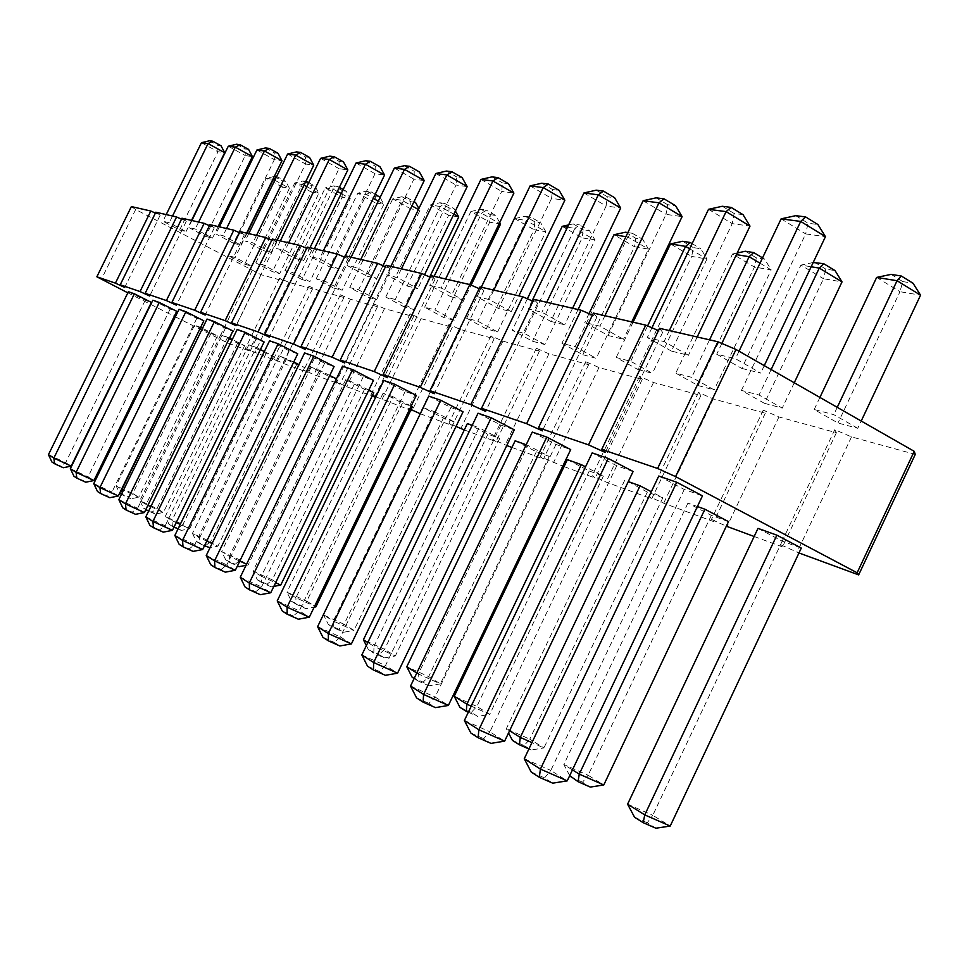 <?xml version="1.0" encoding="UTF-8"?>
<svg xmlns="http://www.w3.org/2000/svg" width="969" height="969" viewBox="0 0 969 969"><rect width="100%" height="100%" fill="white"/><g stroke="black" fill="none" stroke-linecap="round" stroke-linejoin="round"><path stroke-width="0.73" stroke-dasharray="4.84 3.63" d="M659.538 328.309L662.639 332.379L658.46 330.586M593.44 313.072L596.88 317.045L592.447 315.131M533.907 299.348L537.601 303.224L532.998 301.226M479.994 286.921L483.894 290.7L479.171 288.641M430.963 275.62L435.008 279.302L430.2 277.207M386.171 265.288L390.325 268.885L385.456 266.754M345.085 255.828L349.324 259.329L344.431 257.173M307.27 247.107L311.558 250.523L306.664 248.355M272.35 239.052L276.662 242.383L271.78 240.215M239.997 231.603L244.333 234.849L239.464 232.681M209.946 224.675L214.282 227.848L209.449 225.692M181.966 218.219L186.29 221.32L181.494 219.176M155.827 212.199L160.151 215.215L155.391 213.095M131.384 206.567L135.672 209.51L261.049 274.712L283.214 280.804L279.617 278.188L288.932 282.367L312.563 288.859L308.99 286.194L318.668 290.543L343.922 297.471L340.385 294.77L350.451 299.264L377.486 306.701L374.01 303.939L384.487 308.614L413.521 316.597L410.105 313.786L421.055 318.656L452.305 327.243L448.974 324.385L460.42 329.472L494.154 338.738L490.932 335.843L502.923 341.149L539.442 351.178L536.366 348.234L548.951 353.794L588.631 364.683L585.736 361.703L598.975 367.53L642.229 379.412L639.552 376.384L653.53 382.513L700.866 395.509L698.479 392.457L713.257 398.913L765.292 413.206L763.245 410.129L778.943 416.961L836.392 432.731L834.793 429.655L851.509 436.886L915.269 454.4M366.9 276.117L376.735 278.539L356.774 267.771L347.084 265.445L366.9 276.117L413.92 179.156L424.216 180.585M329.726 266.972L338.823 269.212L319.455 258.82L310.504 256.664L329.726 266.972L375.039 173.717L384.56 175.05M263.302 250.608L271.138 252.546L252.885 242.831L245.169 240.978L263.302 250.608L305.538 164.003L313.75 165.154M295.291 258.493L303.721 260.564L284.922 250.523L276.625 248.536L295.291 258.493L339.017 168.679L347.835 169.914M179.64 230.016L186.048 231.591L169.236 222.749L162.949 221.235L179.64 230.016L217.977 151.77L224.687 152.702M205.682 236.424L212.514 238.108L195.241 228.987L188.531 227.376L205.682 236.424L245.23 155.585L252.388 156.578M233.505 243.28L240.809 245.072L223.064 235.673L215.869 233.941L233.505 243.28L274.36 159.655L282.003 160.721M454.146 320.279L434.911 309.91L424.628 307.209L443.717 317.493L454.146 320.279L471.091 285.128M404.315 306.955L385.771 297.011L395.291 299.506L413.969 309.535L404.315 306.955L448.671 215.251L458.725 216.959M376.723 299.566L358.566 289.864L349.736 287.551L367.772 297.168L376.723 299.566L419.928 210.394L418.899 208.529M279.726 273.609L262.987 264.767L255.816 262.878L272.434 271.659L279.726 273.609L318.849 193.267L315.022 186.157L308.723 182.681M302.074 279.581L284.995 270.545L292.662 272.555L309.85 281.664L302.074 279.581L342.142 197.216L350.257 198.584L309.85 281.664M333.772 288.072L342.118 290.3L324.458 280.913L316.233 278.745L333.772 288.072L375.173 202.812L383.869 204.277L342.118 290.3M244.685 264.222L251.504 266.051L235.201 257.475L228.478 255.707L244.685 264.222L282.33 187.078L289.44 188.289L251.504 266.051M857.771 428.298L833.788 414.659L814.202 409.512L837.979 423.005L857.771 428.298L861.211 421.031M764.444 403.322L741.43 390.398L759.054 395.025L782.262 408.094L764.444 403.322L823.505 278.745L842.025 281.882M671.444 351.105L647.28 337.539L664.08 341.572L688.462 355.296L671.444 351.105L732.225 223.633L749.994 226.116M741.757 368.414L760.726 373.089L735.459 358.712L716.721 354.218L741.757 368.414L805.663 233.892L825.455 236.654M550.731 321.381L564.673 324.809L541.937 312.236L528.19 308.941L550.731 321.381L606.122 206.009L620.681 208.044M637.772 369.419L652.416 373.344L630.674 361.316L616.199 357.513L637.772 369.419L691.721 256.422L706.97 259.002L652.416 373.344M698.031 385.553L714.153 389.865L691.696 377.341L675.756 373.162L698.031 385.553L754.427 267.044L771.191 269.879L714.153 389.865M608.096 335.504L623.455 339.283L599.92 326.165L584.767 322.52L608.096 335.504L666.054 214.379L682.103 216.62M486.329 328.891L466.658 318.256L477.802 321.175L497.606 331.919L486.329 328.891L534.076 229.726L545.826 231.712L497.606 331.919M407.15 286.037L417.821 288.665L397.217 277.485L386.716 274.966L407.15 286.037L456.024 185.031L467.179 186.593M544.796 344.54L524.374 333.409L512.262 330.223L532.538 341.258L544.796 344.54L594.954 240.033L589.552 230.731L579.523 224.917L574.847 228.393L594.954 240.033L582.187 237.865L532.538 341.258M450.876 296.793L462.504 299.663L441.222 288.059L429.776 285.31L450.876 296.793L501.748 191.426L513.897 193.122M582.829 354.715L596.201 358.3L575.138 346.732L561.923 343.268L582.829 354.715L634.538 246.744L648.467 249.094L596.201 358.3M511.257 311.667L489.272 299.591L476.748 296.587L498.55 308.53L511.257 311.667L518.851 295.872M127.835 292.82L150.449 304.266M150.789 304.436L174.263 316.306M175.328 316.839L227.751 342.99L249.106 350.839L245.339 348.549L277.376 361.231L273.633 358.918L283.263 363.399L307.585 372.338L303.866 370.001L313.883 374.652L339.937 384.233L336.243 381.871L346.684 386.704L372.132 396.067M372.399 395.509L371.018 394.613L372.496 395.304M375.863 396.854L410.735 410.25M410.88 409.96L408.47 408.337L411.074 409.548M420.267 413.751L452.366 425.561L448.901 423.162L456.024 426.445M464.308 429.945L496.043 441.61L492.688 439.211L506.751 445.546M511.959 447.46L543.464 459.04L540.266 456.653L562.795 466.15M564.043 466.61L595.16 478.044L592.168 475.67L606.061 482.053L651.725 498.829L648.976 496.491L663.68 503.226L713.874 521.685L711.452 519.396L726.326 526.191M754.161 536.487L782.504 546.904L780.481 544.687L798.989 552.96M304.605 352.946L324.651 363.23L334.087 366.536M269.576 340.785L289.028 350.717L297.737 353.782M207.039 319.055L225.365 328.37L232.887 331.01M237.151 329.508L256.022 339.138L264.101 341.972M128.38 291.717L145.229 300.245L151.37 302.401M152.848 300.22L170.169 309.002L176.721 311.303M179.011 309.305L196.816 318.353L203.829 320.812M411.159 406.072L392.978 396.745L295.896 597.752L314.598 606.243M392.978 396.745L383.094 393.184L402.414 403.08L412.443 406.726M373.768 392.675L364.489 389.296L345.727 379.703L354.872 383.009L261.339 576.252L275.596 582.744M368.765 390.107L354.872 383.009M329.751 375.475L319.576 370.279L311.085 367.215L329.315 376.517L336.376 378.855M229.459 338.048L220.799 334.656L237.587 343.171L244.6 345.715L232.294 339.477M264.331 351.553L273.585 356.253L266.1 353.54L248.851 344.77L256.216 347.435L171.925 520.595L176.213 522.57M260.407 349.567L256.216 347.435M293.752 362.006L278.878 355.599L296.599 364.623L304.629 367.542L298.924 364.635M200.619 327.389L194.527 325.184L210.891 333.469L217.456 335.855L202.533 328.297M758 528.371L782.213 541.138L801.29 548.079M728.494 521.613L711.331 515.375L687.929 503.105L697.401 506.521M633.096 471.503L616.756 465.762L592.192 452.886M658.775 476.021L684.259 489.466L702.464 495.849M478.056 413.218L500.937 425.112L514.309 429.8M567.374 459.633L589.261 471.007L603.384 476.13L585.518 466.84M628.287 481.593L647.328 492.107L662.857 497.751L651.301 491.719M532.272 432.065L555.964 444.432L570.705 449.604M454.291 421.939L443.427 417.99L423.514 407.755L434.221 411.619L333.312 621.044L353.976 630.395L343.595 632.26L338.678 629.184L344.092 624.278L353.976 630.395L454.291 421.939L434.221 411.619M342.541 366.137L363.242 376.771L373.477 380.369M467.373 423.574L487.916 434.16L499.725 438.46L479.025 427.777L373.986 646.359L395.328 655.977L384.439 657.89L373.78 653.106L373.986 646.359L367.82 642.52M472.242 425.33L479.025 427.777M383.785 380.466L405.163 391.488L416.307 395.4M515.145 440.798L536.341 451.772L549.229 456.447L527.863 445.389L418.329 673.964L440.398 683.872L428.964 685.834L423.138 682.176L428.661 676.604L440.398 683.872L549.229 456.447M526.179 444.771L527.863 445.389M428.782 396.103L450.888 407.537L463.061 411.813M662.639 332.379L605.31 452.487M851.509 436.886L797.087 552.269M834.793 429.655L780.481 544.687M836.392 432.731L782.504 546.904M596.88 317.045L542.361 430.866M778.943 416.961L727.053 526.518M763.245 410.129L711.452 519.396M765.292 413.206L713.874 521.685M537.601 303.224L485.626 411.389M713.257 398.913L663.68 503.226M698.479 392.457L648.976 496.491M700.866 395.509L651.725 498.829M483.894 290.7L434.233 393.741M653.53 382.513L606.061 482.053M639.552 376.384L592.168 475.67M642.229 379.412L595.16 478.044M435.008 279.302L387.467 377.68M598.975 367.53L553.444 462.71M585.736 361.703L540.266 456.653M588.631 364.683L543.464 459.04M390.325 268.885L344.734 363M548.951 353.794L505.212 444.977M536.366 348.234L492.688 439.211M539.442 351.178L496.043 441.61M349.324 259.329L305.514 349.543M502.923 341.149L460.82 428.661M490.932 335.843L448.901 423.162M494.154 338.738L452.366 425.561M311.558 250.523L269.406 337.139M460.42 329.472L419.856 413.606M448.974 324.385L408.47 408.337M452.305 327.243L412.322 410.129M276.662 242.383L236.061 325.681M421.055 318.656L381.919 399.664M410.105 313.786L371.018 394.613M413.521 316.597L374.93 396.43M244.333 234.849L205.149 315.07M384.487 308.614L346.684 386.704M374.01 303.939L336.243 381.871M377.486 306.701L339.937 384.233M214.282 227.848L176.443 305.211M350.451 299.264L313.883 374.652M340.385 294.77L303.866 370.001M343.922 297.471L307.585 372.338M186.29 221.32L149.686 296.029M318.668 290.543L283.263 363.399M308.99 286.194L273.633 358.918M312.563 288.859L277.376 361.231M160.151 215.215L124.71 287.454M288.932 282.367L254.617 352.861M279.617 278.188L245.339 348.549M283.214 280.804L249.106 350.839M135.672 209.51L101.333 279.423M261.049 274.712L227.751 342.99M252.061 270.666L218.812 338.835M382.973 265.663L376.735 278.539M360.807 259.45L356.774 267.771M351.093 257.209L347.084 265.445M394.383 168.049L413.92 179.156L414.248 171.271L419.395 171.949M345.303 255.877L338.823 269.212M323.343 250.814L319.455 258.82M314.356 248.742L310.504 256.664M356.071 163.01L375.039 173.717L375.221 166.111L379.969 166.741M277.17 240.167L271.138 252.546M256.506 235.406L252.885 242.831M248.754 233.614L245.169 240.978M287.623 154.023L305.538 164.003L305.489 156.917L309.583 157.45M309.971 247.725L303.721 260.564M288.677 242.819L284.922 250.523M280.344 240.906L276.625 248.536M320.582 158.359L339.017 168.679L339.065 161.351L343.474 161.932M191.511 220.423L186.048 231.591M172.518 216.051L169.236 222.749M166.208 214.585L162.949 221.235M201.455 142.709L217.977 151.77L217.686 145.326L221.029 145.774M218.158 226.564L212.514 238.108M198.633 222.071L195.241 228.987M191.886 220.508L188.531 227.376M228.272 146.234L245.23 155.585L245.012 148.935L248.585 149.408M246.647 233.129L240.809 245.072M226.564 228.502L223.064 235.673M219.345 226.843L215.869 233.941M256.93 149.989L274.36 159.655L274.215 152.787L278.03 153.296M424.628 307.209L470.886 211.508L481.593 213.253L499.314 223.342M443.717 317.493L489.708 222.204L470.886 211.508L480.878 209.243L486.256 210.103L481.593 213.253L434.911 309.91M480.878 209.243L490.302 214.621L489.708 222.204L500.561 224.045M385.771 297.011L430.369 204.931L448.671 215.251L449.095 207.923L454.122 208.747L455.382 211M429.703 276.989L413.969 309.535M449.095 207.923L439.938 202.739L430.369 204.931L440.289 206.542L453.831 214.197M439.938 202.739L444.928 203.538L440.289 206.542L395.291 299.506M349.736 287.551L392.796 198.827L402.002 200.317L411.946 205.9M418.414 209.534L419.928 210.394L410.602 208.807L367.772 297.168M401.978 196.707L410.892 201.722L410.602 208.807L392.796 198.827L401.978 196.707L406.605 197.446L402.002 200.317L358.566 289.864M255.816 262.878L294.818 182.911L304.024 185.091M306.81 186.617L318.849 193.267L311.267 191.983L272.434 271.659M305.332 182.402L302.304 184.134L262.987 264.767M305.804 181.445L303.006 180.997L294.818 182.911L311.267 191.983L311.231 185.539L315.022 186.157M284.995 270.545L325.269 187.865L342.142 197.216L342.202 190.578L346.26 191.232L350.257 198.584L341.209 193.57M342.202 190.578L333.76 185.878L325.269 187.865L333.263 189.161L337.369 191.438M333.76 185.878L337.781 186.52L333.263 189.161L292.662 272.555M316.233 278.745L357.852 193.146L366.415 194.539L373.235 198.354M378.298 201.177L383.869 204.277L380.114 197.434M366.67 191.111L375.342 195.956L375.173 202.812L357.852 193.146L366.67 191.111L370.982 191.789L366.415 194.539L324.458 280.913M274.821 180.246L289.44 188.289L285.77 181.409L282.221 180.84L282.33 187.078L266.293 178.284L228.478 255.707M247.034 233.226L235.201 257.475M274.336 176.443L266.293 178.284L272.907 179.362M837.252 407.331L833.788 414.659M819.907 397.423L814.202 409.512M876.654 277.413L899.971 291.693L837.979 423.005M891.08 274.397L902.757 281.579L899.971 291.693L920.55 295.182M741.43 390.398L800.915 265.106L823.505 278.745L825.794 269.091L835.048 270.593M794.253 382.767L782.262 408.094M771.142 369.552L759.054 395.025M813.185 262.502L800.915 265.106L811.162 266.766M708.521 209.316L732.225 223.633L734.139 213.483L743.029 214.646M651.931 327.788L647.28 337.539M697.183 336.982L688.462 355.296M669.337 330.562L664.08 341.572M764.262 365.628L760.726 373.089M739.02 351.202L735.459 358.712M721.844 343.438L716.721 354.218M781.123 218.849L805.663 233.892L808.049 223.233L817.933 224.542M572.606 308.263L564.673 324.809M546.71 302.304L541.937 312.236M532.09 300.838L528.19 308.941M583.956 192.952L606.122 206.009L607.321 196.743L614.6 197.7M689.662 248.791L706.97 259.002L700.866 248.803L693.247 247.567L691.721 256.422L670.5 243.922M647.583 325.923L630.674 361.316M633.072 322.205L616.199 357.513M760.023 263.205L771.191 269.879L764.686 259.171L756.304 257.802L754.427 267.044L732.54 253.999L675.756 373.162M709.55 339.84L691.696 377.341M737.191 253.006L732.54 253.999L736.416 254.629M631.764 321.902L623.455 339.283M604.922 315.712L599.92 326.165M589.019 313.653L584.767 322.52M643.137 200.728L666.054 214.379L667.58 204.689L675.599 205.755M466.658 318.256L514.696 218.619L534.076 229.726L534.852 221.853L540.726 222.809L545.826 231.712L526.3 220.508L477.802 321.175M534.852 221.853L525.15 216.281L514.696 218.619L526.3 220.508L530.988 217.201L540.726 222.809M424.555 274.736L417.821 288.665M401.42 268.813L397.217 277.485M390.87 266.378L386.716 274.966M435.868 173.499L456.024 185.031L456.52 176.843L462.092 177.581M567.495 227.194L574.847 228.393L524.374 333.409M527.378 298.791L512.262 330.223M562.226 226.346L582.187 237.865L583.181 229.701L589.552 230.731M469.783 284.571L462.504 299.663M445.607 278.987L441.222 288.059M434.112 276.347L429.776 285.31M480.963 179.422L501.748 191.426L502.439 182.899L508.507 183.71M625.901 236.678L627.73 236.981L648.467 249.094L642.738 239.367L635.773 238.241L634.538 246.744L613.958 234.74M627.864 232.584L632.394 233.311L627.73 236.981L575.138 346.732M578.093 309.535L561.923 343.268M493.839 290.106L489.272 299.591M481.266 287.212L476.748 296.587M530.128 185.878L551.591 198.391L498.55 308.53M541.768 183.226L552.512 189.512L551.591 198.391L564.854 200.244M324.651 363.23L226.855 564.879L235.334 570.269M206.24 555.516L226.855 564.879L221.114 569.457L225.317 572.17M289.028 350.717L194.83 544.554L202.666 549.532M174.856 535.457L194.83 544.554L189.185 548.878L193.073 551.385M225.365 328.37L137.634 508.265L144.381 512.553M118.848 499.665L137.634 508.265L132.196 512.153L135.539 514.309M256.022 339.138L165.166 525.743L172.434 530.346M145.81 516.901L165.166 525.743L159.631 529.825L163.228 532.151M145.229 300.245L65.674 462.613L71.185 466.101M48.45 454.667L65.674 462.613L60.55 465.98L63.276 467.736M170.169 309.002L88.058 476.821L93.945 480.539M70.349 468.669L88.058 476.821L82.837 480.333L85.744 482.211M196.816 318.353L111.992 491.998L118.279 495.995M93.763 483.628L111.992 491.998L106.663 495.692L109.776 497.703M383.094 393.184L286.933 592.18L295.896 597.752L295.981 604.135L305.974 608.665L314.15 607.163M402.414 403.08L306.785 601.204L315.906 606.848M295.981 604.135L291.499 601.313L286.933 592.18L306.785 601.204L301.456 605.819L305.974 608.665M364.489 389.296L272.301 579.862L280.744 585.082M345.727 379.703L253.042 571.092L272.301 579.862L267.044 584.234L271.235 586.863L273.839 586.378M267.044 584.234L257.391 579.85L253.042 571.092L261.339 576.252L261.545 582.466L271.235 586.863M337.927 379.642L248.173 564.927L246.029 565.339M319.576 370.279L229.338 556.327L239.779 561.099M246.574 564.2L240.336 560.082L235.152 564.224L239.04 566.659M311.085 367.215L221.635 551.543L229.338 556.327L229.641 562.383L237.441 565.932M329.315 376.517L240.336 560.082L221.635 551.543L225.777 559.949L229.641 562.383M244.6 345.715L163.373 512.468L155.246 514.079L148.657 511.063M227.691 337.151L146.089 504.522L147.894 505.346M150.789 506.678L163.373 512.468L157.014 508.531L152.085 512.092L155.246 514.079M220.799 334.656L139.839 500.634L146.089 504.522L146.44 508.325M237.587 343.171L157.014 508.531L139.839 500.634L143.485 508.156L145.81 509.621M266.1 353.54L182.899 524.544L189.706 528.759L181.264 530.406L177.884 528.287L182.899 524.544L165.251 516.441L171.925 520.595L172.385 526.349L174.02 527.088M248.851 344.77L165.251 516.441L169.042 524.241L177.884 528.287M273.585 356.253L189.706 528.759L180.234 524.411M296.599 364.623L210.612 541.695L217.904 546.201L210.031 547.715M304.629 367.542L217.904 546.201L212.066 543.524M286.776 358.445L199.614 537.831L206.76 541.102M278.878 355.599L192.443 533.374L199.614 537.831L199.989 543.718L204.483 545.777M199.989 543.718L196.404 541.465L192.443 533.374L210.612 541.695L205.513 545.62L209.134 547.897M210.891 333.469L132.777 493.536L138.737 497.218L130.888 498.793L127.932 496.94L132.777 493.536L116.062 485.832L121.573 489.26M217.456 335.855L138.737 497.218L123.475 490.193M194.527 325.184L116.062 485.832L119.659 493.16M782.213 541.138L652.791 815.292L670.209 826.06M627.585 804.209L652.791 815.292L647.231 822.79L655.88 828.216M711.331 515.375L588.122 775.273L603.784 784.963M687.929 503.105L563.825 764.517L588.122 775.273L582.526 782.189L590.303 787.07M569.711 775.648L563.825 764.517L572.437 769.883M616.756 465.762L489.902 731.801L504.631 741.14M464.381 720.5L489.902 731.801L483.664 738.669L490.98 743.38M684.259 489.466L550.804 770.44L567.228 780.869M524.253 758.763L550.804 770.44L544.542 777.901L552.705 783.158M500.937 425.112L385.505 665.558L397.556 673.201M361.837 654.959L385.505 665.558L379.388 671.456L385.371 675.308M589.261 471.007L476.857 706.437L489.72 714.395L477.681 716.406L471.285 712.397L476.857 706.437L454.219 696.299M603.384 476.13L489.72 714.395L471.237 706.135M647.328 492.107L529.777 739.165L543.924 747.935L531.206 749.994L524.168 745.573L529.777 739.165L506.327 728.736L509.585 730.759M662.857 497.751L543.924 747.935L531.945 742.605M624.702 480.297L506.327 728.736L508.531 732.952M555.964 444.432L435.093 697.014L448.381 705.444M410.529 686.076L435.093 697.014L428.904 703.373L435.505 707.624M443.427 417.99L344.092 624.278L323.598 615L333.312 621.044L333.275 627.609L343.595 632.26M423.514 407.755L323.598 615L328.406 624.545L338.678 629.184M363.242 376.771L261.557 586.899L270.763 592.749M240.251 577.258L261.557 586.899L255.707 591.756L260.273 594.7M499.725 438.46L395.328 655.977L384.572 649.327L379.097 654.547L384.439 657.89M487.916 434.16L384.572 649.327L363.411 639.782M405.163 391.488L299.276 610.845L309.305 617.205M277.231 600.889L299.276 610.845L293.341 616.005L298.307 619.203M536.341 451.772L428.661 676.604L406.786 666.769M416.791 673.007L418.329 673.964L417.942 680.904L428.964 685.834M450.888 407.537L340.434 636.948L351.396 643.913M317.602 626.689L340.434 636.948L334.402 642.459L339.84 645.972M404.473 165.687L414.248 171.271M365.725 160.745L375.221 166.111M296.514 151.903L305.489 156.917M329.848 156.154L339.065 161.351M209.413 140.784L217.686 145.326M236.521 144.236L245.012 148.935M265.482 147.942L274.215 152.787M499.701 222.531L495.716 215.493L486.256 210.103M490.302 214.621L495.716 215.493M444.928 203.538L454.122 208.747M406.605 197.446L414.017 201.625M410.892 201.722L415.544 202.485M303.006 180.997L311.231 185.539M337.781 186.52L339.344 187.38M343.171 189.512L346.26 191.232M375.342 195.956L379.691 196.659M370.982 191.789L375.257 194.188M275.923 177.969L277.728 176.976L285.77 181.409M276.504 176.782L277.728 176.976M274.191 176.419L282.221 180.84M902.757 281.579L913.04 283.251M814.493 262.224L825.794 269.091M722.28 206.276L734.139 213.483M795.767 215.663L808.049 223.233M596.226 190.178L607.321 196.743M692.132 243.631L700.866 248.803M682.636 241.293L693.247 247.567M762.555 257.887L764.686 259.171M745.355 251.25L756.304 257.802M656.11 197.833L667.58 204.689M525.15 216.281L530.988 217.201M446.43 171.053L456.52 176.843M568.585 224.929L573.176 223.9L579.523 224.917M573.176 223.9L583.181 229.701M492.034 176.879L502.439 182.899M632.394 233.311L642.738 239.367M625.477 232.209L635.773 238.241M552.512 189.512L559.149 190.384M210.77 564.77L221.114 569.457M179.168 544.336L189.185 548.878M122.784 507.853L132.196 512.153M149.929 525.416L159.631 529.825M51.914 462.007L60.55 465.98M73.959 476.263L82.837 480.333M97.518 491.513L106.663 495.692M291.499 601.313L301.456 605.819M257.391 579.85L261.545 582.466M225.777 559.949L235.152 564.224M143.485 508.156L152.085 512.092M178.042 528.929L181.264 530.406M169.042 524.241L172.385 526.349M196.404 541.465L205.513 545.62M122.251 492.712L122.482 494.929L130.888 498.793M121.476 494.299L122.482 494.929M119.55 493.088L127.932 496.94M634.586 817.267L647.231 822.79M570.329 776.823L582.526 782.189M470.861 733.024L483.664 738.669M531.23 772.075L544.542 777.901M367.517 666.175L379.388 671.456M468.33 712.239L477.681 716.406M459.936 707.334L471.285 712.397M528.917 748.976L531.206 749.994M512.419 740.364L524.168 745.573M416.585 697.91L428.904 703.373M328.406 624.545L333.275 627.609M245.024 586.935L255.707 591.756M366.355 645.572L368.486 649.775L373.78 653.106M368.486 649.775L379.097 654.547M282.282 611.027L293.341 616.005M414.151 678.518L417.942 680.904M412.164 677.27L423.138 682.176M322.943 637.336L334.402 642.459"/><path stroke-width="1.45" d="M798.989 552.96L858.655 574.896L915.269 454.4L914.227 451.324L736.004 349.482L675.575 476.615L657.612 468.475L601.749 449.374L605.31 452.487L588.534 444.868L538.485 427.753L542.361 430.866L526.627 423.695L481.532 408.288L485.626 411.389L470.813 404.618L429.982 390.664L434.233 393.741L420.255 387.334L383.094 374.64L387.467 377.68L374.228 371.599L340.264 359.996L344.734 363L332.149 357.222L301.008 346.575L305.514 349.543L293.534 344.019L264.864 334.22L269.406 337.139L257.984 331.87L231.494 322.822L236.061 325.681L225.135 320.642L200.595 312.26L205.149 315.07L194.684 310.237L171.888 302.449L176.443 305.211L166.402 300.56L145.168 293.304L149.686 296.029L140.033 291.56L120.217 284.777L124.71 287.454L115.42 283.142L96.864 276.795L127.835 292.82M736.004 349.482L717.92 341.766L657.612 468.475M914.227 451.324L857.141 572.788L675.575 476.615M717.92 341.766L659.538 328.309L601.749 449.374M658.46 330.586L645.742 325.124L593.44 313.072L538.485 427.753M592.447 315.131L581.037 310.213L533.907 299.348L481.532 408.288M532.998 301.226L522.703 296.768L479.994 286.921L429.982 390.664M479.171 288.641L469.82 284.571L430.963 275.62L383.094 374.64M430.2 277.207L421.685 273.476L386.171 265.288L340.264 359.996M385.456 266.754L377.668 263.338L345.085 255.828L301.008 346.575M344.431 257.173L337.273 254.023L307.27 247.107L264.864 334.22M306.664 248.355L300.063 245.448L272.35 239.052L231.494 322.822M271.78 240.215L265.676 237.514L239.997 231.603L200.595 312.26M239.464 232.681L233.808 230.174L209.946 224.675L171.888 302.449M209.449 225.692L204.193 223.342L181.966 218.219L145.168 293.304M181.494 219.176L176.588 216.983L155.827 212.199L120.217 284.777M155.391 213.095L150.813 211.036L131.384 206.567L96.864 276.795M174.263 316.306L175.328 316.839M372.132 396.067L374.664 396.999L372.399 395.509M372.496 395.304L375.863 396.854M410.735 410.25L412.031 410.735L410.88 409.96M411.074 409.548L420.267 413.751M456.024 426.445L464.308 429.945M506.751 445.546L511.959 447.46M562.795 466.15L564.043 466.61M726.326 526.191L754.161 536.487M858.655 574.896L857.141 572.788M206.24 555.516L304.605 352.946L313.871 356.168L214.549 560.833L235.334 570.269L225.317 572.17L214.936 567.471L214.549 560.833L206.24 555.516L210.77 564.77L214.936 567.471M235.334 570.269L334.087 366.536L313.871 356.168M174.856 535.457L269.576 340.785L278.151 343.753L182.535 540.363L202.666 549.532L193.073 551.385L183.02 546.819L182.535 540.363L174.856 535.457L179.168 544.336L183.02 546.819M202.666 549.532L297.737 353.782L278.151 343.753M118.848 499.665L207.039 319.055L214.428 321.611L125.461 503.892L144.381 512.553L135.539 514.309L126.091 509.997L125.461 503.892L118.848 499.665L122.784 507.853L126.091 509.997M144.381 512.553L232.887 331.01L214.428 321.611M145.81 516.901L237.151 329.508L245.096 332.27L152.92 521.443L172.434 530.346L163.228 532.151L153.49 527.717L152.92 521.443L145.81 516.901L149.929 525.416L153.49 527.717M172.434 530.346L264.101 341.972L245.096 332.27M48.45 454.667L128.38 291.717L134.388 293.801L53.828 458.107L71.185 466.101L63.276 467.736L54.615 463.751L53.828 458.107L48.45 454.667L51.914 462.007L54.615 463.751M71.185 466.101L151.37 302.401L134.388 293.801M70.349 468.669L152.848 300.22L159.279 302.449L76.091 472.339L93.945 480.539L85.744 482.211L76.83 478.129L76.091 472.339L70.349 468.669L73.959 476.263L76.83 478.129M93.945 480.539L176.721 311.303L159.279 302.449M93.763 483.628L179.011 309.305L185.891 311.703L99.916 487.564L118.279 495.995L109.776 497.703L100.606 493.512L99.916 487.564L93.763 483.628L97.518 491.513L100.606 493.512M118.279 495.995L203.829 320.812L185.891 311.703M314.598 606.243L315.906 606.848L412.443 406.726L411.159 406.072M275.596 582.744L280.744 585.082L373.768 392.675L368.765 390.107M336.376 378.855L329.751 375.475M232.294 339.477L229.459 338.048M264.331 351.553L260.407 349.567M298.924 364.635L293.752 362.006M200.619 327.389L121.912 489.466L123.475 490.193M202.533 328.297L200.995 327.522M670.209 826.06L801.29 548.079L776.872 535.167L644.76 814.893L670.209 826.06L655.88 828.216L643.174 822.669L644.76 814.893L627.585 804.209L634.586 817.267L643.174 822.669M627.585 804.209L758 528.371L776.872 535.167M697.401 506.521L704.899 509.222L579.256 774.122L603.784 784.963L590.303 787.07L578.057 781.68L579.256 774.122L572.437 769.883M603.784 784.963L728.494 521.613L704.899 509.222M464.381 720.5L592.192 452.886L608.302 458.482L478.856 729.754L504.631 741.14L490.98 743.38L478.105 737.712L478.856 729.754L464.381 720.5L470.861 733.024L478.105 737.712M504.631 741.14L633.096 471.503L608.302 458.482M524.253 758.763L658.775 476.021L676.737 482.259L540.423 769.095L567.228 780.869L552.705 783.158L539.309 777.308L540.423 769.095L524.253 758.763L531.23 772.075L539.309 777.308M567.228 780.869L702.464 495.849L676.737 482.259M361.837 654.959L478.056 413.218L491.222 417.796L373.659 662.517L397.556 673.201L385.371 675.308L373.44 670.003L373.659 662.517L361.837 654.959L367.517 666.175L373.44 670.003M397.556 673.201L514.309 429.8L491.222 417.796M454.219 696.299L459.936 707.334L466.271 711.331L466.888 704.184L454.219 696.299L567.374 459.633L581.315 464.66L466.888 704.184L471.237 706.135M585.518 466.84L581.315 464.66M628.287 481.593L640.049 485.832L520.28 737.409L531.945 742.605M651.301 491.719L640.049 485.832M410.529 686.076L532.272 432.065L546.795 437.104L423.586 694.422L448.381 705.444L435.505 707.624L423.114 702.137L423.586 694.422L410.529 686.076L416.585 697.91L423.114 702.137M448.381 705.444L570.705 449.604L546.795 437.104M240.251 577.258L342.541 366.137L352.607 369.625L249.275 583.023L270.763 592.749L260.273 594.7L249.542 589.855L249.275 583.023L240.251 577.258L245.024 586.935L249.542 589.855M270.763 592.749L373.477 380.369L352.607 369.625M367.82 642.52L363.411 639.782L467.373 423.574L472.242 425.33M277.231 600.889L383.785 380.466L394.746 384.269L287.066 607.175L309.305 617.205L298.307 619.203L287.212 614.225L287.066 607.175L277.231 600.889L282.282 611.027L287.212 614.225M309.305 617.205L416.307 395.4L394.746 384.269M416.791 673.007L406.786 666.769L515.145 440.798L526.179 444.771M351.396 643.913L463.061 411.813L440.762 400.27L328.358 633.569L351.396 643.913L339.84 645.972L328.334 640.824L328.358 633.569L317.602 626.689L322.943 637.336L328.334 640.824M317.602 626.689L428.782 396.103L440.762 400.27M645.742 325.124L588.534 444.868M581.037 310.213L526.627 423.695M522.703 296.768L470.813 404.618M469.82 284.571L420.255 387.334M421.685 273.476L374.228 371.599M377.668 263.338L332.149 357.222M337.273 254.023L293.534 344.019M300.063 245.448L257.984 331.87M412.322 410.129L412.031 410.735M265.676 237.514L225.135 320.642M233.808 230.174L194.684 310.237M204.193 223.342L166.402 300.56M176.588 216.983L140.033 291.56M150.813 211.036L115.42 283.142M351.093 257.209L394.383 168.049L404.521 169.381L424.216 180.585L382.973 265.663M394.383 168.049L404.473 165.687L409.572 166.341L404.521 169.381L360.807 259.45M314.356 248.742L356.071 163.01L365.446 164.245L384.56 175.05L345.303 255.877M356.071 163.01L365.725 160.745L370.437 161.338L365.446 164.245L323.343 250.814M248.754 233.614L287.623 154.023L295.702 155.088L313.75 165.154L277.17 240.167M287.623 154.023L296.514 151.903L300.584 152.424L295.702 155.088L256.506 235.406M280.344 240.906L320.582 158.359L329.278 159.497L347.835 169.914L309.971 247.725M320.582 158.359L329.848 156.154L334.22 156.712L329.278 159.497L288.677 242.819M166.208 214.585L201.455 142.709L208.056 143.569L224.687 152.702L191.511 220.423M201.455 142.709L209.413 140.784L212.732 141.208L208.056 143.569L172.518 216.051M191.886 220.508L228.272 146.234L235.31 147.155L252.388 156.578L218.158 226.564M228.272 146.234L236.521 144.236L240.058 144.696L235.31 147.155L198.633 222.071M219.345 226.843L256.93 149.989L264.464 150.982L282.003 160.721L246.647 233.129M256.93 149.989L265.482 147.942L269.273 148.427L264.464 150.982L226.564 228.502M499.314 223.342L500.561 224.045L471.091 285.128M453.831 214.197L458.725 216.959L429.703 276.989M411.946 205.9L418.414 209.534M304.024 185.091L306.81 186.617M337.369 191.438L341.209 193.57M373.235 198.354L378.298 201.177M272.907 179.362L274.821 180.246M275.923 177.969L273.306 179.422L247.034 233.226M819.907 397.423L876.654 277.413L897.052 280.719L920.55 295.182L861.211 421.031M876.654 277.413L891.08 274.397L901.327 276.02L897.052 280.719L837.252 407.331M811.162 266.766L819.265 268.086L842.025 281.882L794.253 382.767M813.185 262.502L823.698 263.689L819.265 268.086L771.142 369.552M697.183 336.982L749.994 226.116L726.084 211.617L708.521 209.316L651.931 327.788M708.521 209.316L722.28 206.276L731.111 207.402L726.084 211.617L669.337 330.562M721.844 343.438L781.123 218.849L800.697 221.429L825.455 236.654L764.262 365.628M781.123 218.849L795.767 215.663L805.602 216.923L800.697 221.429L739.02 351.202M532.09 300.838L583.956 192.952L598.333 194.842L620.681 208.044L572.606 308.263M583.956 192.952L596.226 190.178L603.457 191.099L598.333 194.842L546.71 302.304M633.072 322.205L670.5 243.922L685.592 246.38L689.662 248.791M670.5 243.922L682.636 241.293L690.207 242.492L685.592 246.38L647.583 325.923M736.416 254.629L749.134 256.7L760.023 263.205M737.191 253.006L745.355 251.25L753.688 252.57L749.134 256.7L709.55 339.84M589.019 313.653L643.137 200.728L658.993 202.812L682.103 216.62L631.764 321.902M643.137 200.728L656.11 197.833L664.08 198.851L658.993 202.812L604.922 315.712M390.87 266.378L435.868 173.499L446.879 174.941L467.179 186.593L424.555 274.736M435.868 173.499L446.43 171.053L451.966 171.755L446.879 174.941L401.42 268.813M567.495 227.194L562.226 226.346L527.378 298.791M434.112 276.347L480.963 179.422L492.942 180.997L513.897 193.122L469.783 284.571M480.963 179.422L492.034 176.879L498.066 177.642L492.942 180.997L445.607 278.987M625.901 236.678L613.958 234.74L578.093 309.535M481.266 287.212L530.128 185.878L543.221 187.598L564.854 200.244L518.851 295.872M530.128 185.878L541.768 183.226L548.357 184.062L543.221 187.598L493.839 290.106M239.779 561.099L246.574 564.2M147.894 505.346L150.789 506.678M176.213 522.57L180.234 524.411M206.76 541.102L212.066 543.524M121.573 489.26L122.251 492.712M509.585 730.759L520.28 737.409L519.396 744.761L528.917 748.976M424.216 180.585L419.395 171.949L409.572 166.341M384.56 175.05L379.969 166.741L370.437 161.338M313.75 165.154L309.583 157.45L300.584 152.424M347.835 169.914L343.474 161.932L334.22 156.712M224.687 152.702L221.029 145.774L212.732 141.208M252.388 156.578L248.585 149.408L240.058 144.696M282.003 160.721L278.03 153.296L269.273 148.427M500.561 224.045L499.701 222.531M458.725 216.959L455.382 211M418.899 208.529L415.544 202.485L414.017 201.625M305.332 182.402L306.761 181.591L308.723 182.681M305.804 181.445L306.761 181.591M339.344 187.38L343.171 189.512M380.114 197.434L375.257 194.188M274.336 176.443L276.504 176.782M920.55 295.182L913.04 283.251L901.327 276.02M842.025 281.882L835.048 270.593L823.698 263.689M749.994 226.116L743.029 214.646L731.111 207.402M825.455 236.654L817.933 224.542L805.602 216.923M620.681 208.044L614.6 197.7L603.457 191.099M690.207 242.492L692.132 243.631M753.688 252.57L762.555 257.887M682.103 216.62L675.599 205.755L664.08 198.851M467.179 186.593L462.092 177.581L451.966 171.755M562.226 226.346L568.585 224.929M513.897 193.122L508.507 183.71L498.066 177.642M613.958 234.74L625.477 232.209L627.864 232.584M564.854 200.244L559.149 190.384L548.357 184.062M315.906 606.848L314.15 607.163M280.744 585.082L273.839 586.378M246.029 565.339L239.04 566.659L237.441 565.932M146.44 508.325L146.61 510.118L148.657 511.063M145.81 509.621L146.61 510.118M174.02 527.088L178.042 528.929M210.031 547.715L204.483 545.777M119.659 493.16L121.476 494.299M569.711 775.648L578.057 781.68M466.271 711.331L468.33 712.239M508.531 732.952L512.419 740.364L519.396 744.761M363.411 639.782L366.355 645.572M406.786 666.769L412.164 677.27L414.151 678.518"/></g></svg>
